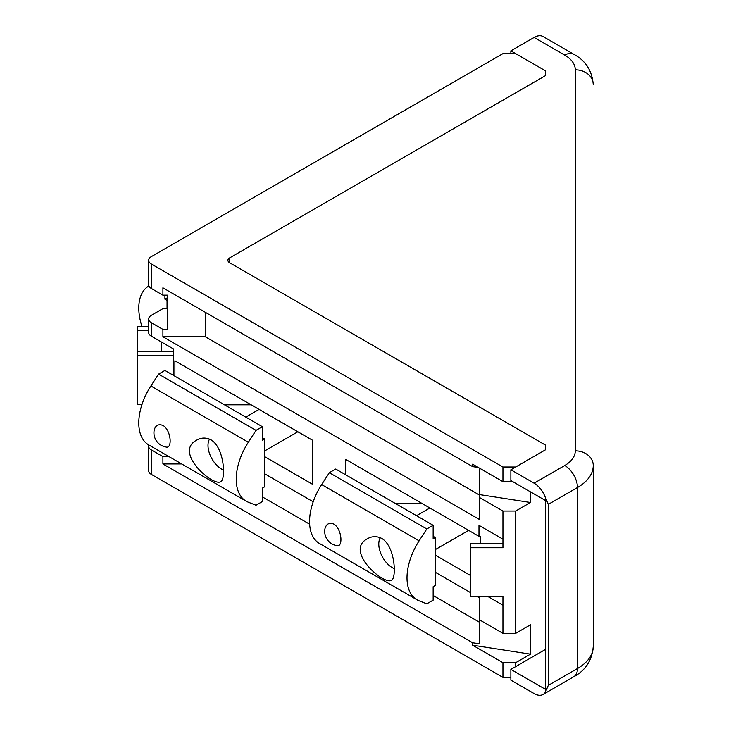 <?xml version="1.0" encoding="UTF-8"?>
<svg xmlns="http://www.w3.org/2000/svg" width="731" height="731" viewBox="0 0 731 731"><rect width="100%" height="100%" fill="white"/><g stroke="black" fill="none" stroke-linecap="round" stroke-linejoin="round"><path stroke-width="1.1" d="M545.317 649.493L510.868 669.386L545.317 689.269L545.317 692.266L548.314 685.358L577.453 668.527L577.453 487.522L548.314 504.344L548.314 685.358M510.868 669.386L510.868 680.141L534.105 693.564A17.973 10.38 -120 0 0 543.087 694.45A17.973 10.38 -120 0 0 545.317 692.266M548.314 504.344L545.317 497.427L545.317 689.269M545.317 75.732L229.68 257.869A5.994 3.463 0 0 0 227.917 260.318A5.994 3.463 0 0 0 229.68 262.767L545.317 444.996L545.317 449.885L545.317 444.996L229.68 262.767L229.68 257.869L545.317 75.732L545.317 70.752L510.859 50.859L534.105 37.436L564.743 55.127A35.947 20.751 180 0 1 575.279 69.811L575.279 450.826A35.947 20.751 180 0 1 564.743 465.501A17.973 10.38 60 0 1 577.453 487.522A53.93 31.131 180 0 0 593.252 465.501L593.252 646.515C592.019 660.395 585.513 670.473 573.734 676.76A17.973 10.38 60 0 0 577.453 668.527A53.93 31.131 0 0 0 593.252 646.515M512.851 481.683L502.946 481.683L502.946 467.008L515.657 467.008L545.317 449.885L510.868 469.777L510.868 480.541L545.317 500.433M545.317 497.427A17.973 10.38 -120 0 0 534.105 483.191L510.868 469.777M510.859 53.619L510.859 50.859M534.105 37.436A17.973 10.38 -60 0 1 543.087 36.55L573.734 54.24A17.973 10.38 120 0 0 564.743 55.127M223.494 470.07A19.371 11.184 60 0 1 210.51 456.007A19.371 11.184 60 0 1 209.514 439.112M394.256 568.663A19.371 11.184 60 0 1 381.28 554.601A19.371 11.184 60 0 1 380.284 537.705M248.339 442.246A47.935 27.677 120 0 0 246.164 501.164A47.935 27.677 120 0 0 248.339 502.215L256.024 505.222L262.383 501.548L262.383 488.098L264.503 486.873L264.503 438.929L262.383 440.153L262.383 426.703L256.024 430.367L248.339 442.246L150.897 385.986L158.581 374.108L164.932 370.443L262.383 426.703M246.164 501.164L148.722 444.905A47.935 27.677 -60 0 1 150.897 385.986M211.122 439.907C206.197 437.394 201.418 437.449 196.785 440.08C173.028 452.169 213.781 487.312 220.753 481.592C225.916 479.801 224.581 448.002 211.122 439.907M163.26 425.561C158.636 423.724 155.639 425.168 154.25 429.874A14.382 14.382 0 0 0 166.074 447.016C172.315 449.026 171.419 430.988 163.26 425.561M256.024 430.367L158.581 374.108M264.503 438.929L262.383 437.705M419.11 540.839A47.935 27.677 120 0 0 416.926 599.749A47.935 27.677 120 0 0 419.11 600.8L426.794 603.806L433.145 600.142L433.145 586.682L435.265 585.467L435.265 537.523L433.145 538.738L433.145 525.287L426.794 528.961L419.11 540.839L321.658 484.58L329.343 472.701L335.703 469.028L433.145 525.287M416.926 599.749L319.484 543.489A47.935 27.677 -60 0 1 321.658 484.58M381.884 538.5C376.958 535.987 372.18 536.042 367.547 538.665C343.789 550.763 384.543 585.906 391.514 580.176C396.677 578.385 395.343 546.587 381.884 538.5M334.021 524.145C329.407 522.318 326.401 523.752 325.012 528.467A14.382 14.382 0 0 0 336.836 545.609C343.086 547.61 342.19 529.573 334.021 524.145M426.794 528.961L329.343 472.701M435.265 537.523L433.145 536.298M141.997 326.51A47.935 27.677 60 0 1 148.722 286.095A47.935 27.677 60 0 1 148.914 285.985L148.722 286.095M164.932 295.16L164.932 299.162L167.052 300.386L167.052 308.646M167.71 297.563L164.932 299.162M167.71 300.012L167.052 300.386M167.71 308.646L162.912 308.646L151.299 315.353A8.991 5.19 0 0 0 148.667 319.027A8.991 5.19 0 0 0 151.299 322.691L162.912 329.398L162.912 336.744L479.646 519.604L479.646 497.592L502.946 511.042L515.657 511.042L530.487 502.48L479.646 494.613L479.646 468.233M478.403 467.511L472.61 466.616L162.912 287.822L162.912 295.16L167.71 295.16L167.71 329.398L162.912 329.398M173.704 355.568L137.748 355.568L137.748 351.419L173.704 351.419L173.704 349.08L151.299 336.15A8.991 5.19 180 0 1 148.667 332.477L148.667 319.027M173.704 375.496L173.704 349.08M161.715 351.419L161.715 342.163M515.657 666.617L515.657 662.697L530.487 654.135L530.487 624.786L515.657 633.348L502.946 633.348L479.646 619.897L479.646 597.876L477.526 596.651M470.59 592.649L435.265 572.254M313.197 501.786L264.503 473.661M502.946 633.348L502.946 596.651L470.59 596.651L470.59 543.581L502.946 543.581L502.946 539.167L478.979 525.333L478.979 536.344L345.662 459.37L345.662 474.784M488.116 596.651L502.946 605.213L502.946 596.651M435.265 555.131L470.59 575.525M470.59 547.729L502.946 547.729L502.946 511.042M264.503 456.546L312.292 484.132L312.292 440.108L174.901 360.785L174.901 376.191M479.646 495.143L205.283 336.744L162.912 336.744M205.283 336.744L205.283 312.274M479.646 497.592L479.646 494.613M515.657 633.348L515.657 511.042M478.979 536.344L480.313 536.344L480.313 543.581M421.924 503.403L395.233 503.403M502.946 467.008L151.299 263.982A8.991 5.19 180 0 1 148.667 260.318A8.991 5.19 180 0 1 151.299 256.645L502.946 53.619L515.657 53.619L545.317 70.743L545.317 75.64M502.946 481.683L472.61 464.176L472.61 466.616M530.487 502.48L530.487 491.872M167.71 455.87L167.71 456.601L162.912 456.601L162.912 463.938L472.61 642.741L479.646 643.828L479.646 619.897M479.646 622.337L433.145 595.491M309.633 524.182L262.383 496.906M181.69 463.938L162.912 463.938M162.912 295.16L151.299 288.443A8.991 5.19 180 0 1 148.667 284.779L148.667 260.318M148.914 445.015A8.991 5.19 0 0 0 148.667 446.221L148.667 470.682A8.991 5.19 0 0 0 151.299 474.355L502.946 677.381L510.868 677.381M148.667 446.221A8.991 5.19 0 0 0 151.299 449.894L162.912 456.601M472.61 642.741L472.61 645.19L502.946 662.697L515.657 662.697M502.946 677.381L502.946 662.697M530.487 654.135L472.61 645.19M251.162 404.81L224.472 404.81M148.667 330.659L137.748 330.659L137.748 326.51L148.667 326.51M137.748 351.419L137.748 330.659M141.997 404.49L137.748 404.49L137.748 355.568M564.743 465.501L534.105 483.191M575.279 69.811A17.973 14.675 0 0 1 593.252 84.485C592.019 70.605 585.513 60.527 573.734 54.24M593.252 465.501A17.973 14.675 180 0 0 575.279 450.826M151.299 336.15L151.299 322.691M151.299 288.443L151.299 263.982M151.299 474.355L151.299 449.894M543.087 694.45L573.734 676.76M264.503 451.027L297.855 431.765M245.762 417.109L259.112 409.397M435.265 549.611L468.617 530.359M416.524 515.693L429.874 507.99"/></g></svg>
